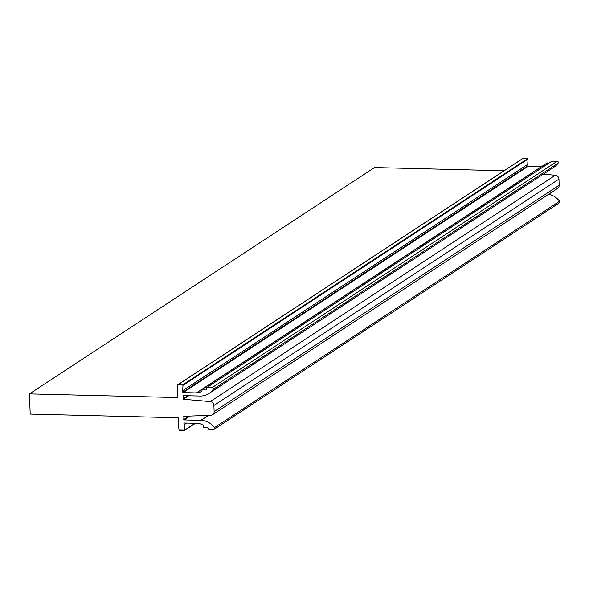 <?xml version="1.0" encoding="UTF-8"?>
<svg xmlns="http://www.w3.org/2000/svg" width="589" height="589" viewBox="0 0 589 589"><rect width="100%" height="100%" fill="white"/><g stroke="black" fill="none" stroke-linecap="round" stroke-linejoin="round"><path stroke-width="0.88" d="M179.063 430.08L179.557 430.368L179.056 430.051L178.408 424.721L178.158 417.77L30.194 414.096L29.45 393.894L177.414 397.56L177.576 384.911L182.575 384.978L527.634 158.625L528.016 159.045L527.759 164.324L182.7 390.676L182.759 392.193L527.818 165.84L528.2 166.231L541.505 166.562A9.682 9.056 -123.3 0 0 541.6 166.562M522.502 158.721L527.634 158.625M528.016 159.045L182.958 385.397L182.7 390.676M527.759 164.324L527.818 165.84M528.2 166.231L183.142 392.583L196.446 392.915A9.682 9.056 -123.3 0 0 201.416 391.516A9.682 9.056 -123.3 0 0 201.924 391.148L202.027 389.314L206.621 389.145M546.953 163.124L549.125 162.954M206.29 389.358L206.761 387.533L212.136 387.606A1.163 1.09 56.7 0 1 213.093 389.447A17.434 16.293 56.7 0 1 208.911 393.518A17.434 16.293 56.7 0 1 199.98 396.036L183.253 395.624L183.002 398.863L187.773 395.734M551.687 161.342L557.194 161.253A1.163 1.09 56.7 0 1 558.151 163.094A17.434 16.293 56.7 0 1 553.977 167.166L208.911 393.518M188.694 395.756L183.363 399.254L210.28 401.58L555.346 175.227A3.873 3.622 56.7 0 1 558.954 179.108L559.182 185.248A3.873 3.622 56.7 0 1 557.606 188.392L212.548 414.744A3.873 3.622 -123.3 0 0 214.124 411.601L559.182 185.248M543.279 174.182L555.346 175.227M558.954 179.108L213.895 405.46L214.124 411.601M212.548 414.744A3.873 3.622 -123.3 0 1 210.788 415.304L183.989 416.298L183.761 419.545L188.988 416.114M190.019 416.077L184.143 419.928L200.871 420.347A17.434 16.293 56.7 0 1 214.492 427.592A1.163 1.09 56.7 0 1 213.667 429.388L208.491 429.263L207.681 427.349L203.617 427.246L203.176 425.339A9.682 9.056 -123.3 0 0 197.565 423.3L184.055 423.027L184.6 430.154L195.143 423.241M548.631 194.282A17.434 16.293 56.7 0 1 559.55 201.247A1.163 1.09 56.7 0 1 559.322 202.874L214.263 429.226M186.742 423.035L183.959 424.86M29.45 393.894L374.508 167.541L504.051 170.751M213.895 405.46A3.873 3.622 -123.3 0 0 210.28 401.58M183.363 399.254L183.002 398.863M183.142 392.583L182.759 392.193M182.958 385.397L182.575 384.978M179.056 430.051L184.6 430.154M184.143 419.928L183.761 419.545M184.6 430.191L179.557 430.368M522.833 158.507L177.775 384.86M541.505 166.562L196.446 392.915M547.284 162.91L202.226 389.263M552.018 161.128L206.96 387.481M557.194 161.253L212.136 387.606M558.151 163.094L213.093 389.447M183.459 395.624L182.899 395.992M184.232 416.29L183.658 416.673M208.425 415.392L200.871 420.347M559.55 201.247L214.492 427.592M184.46 422.976L183.901 423.344M179.461 430.368L184.416 430.493M195.504 423.248L184.497 430.471M551.819 161.187L206.761 387.533M547.085 162.962L202.027 389.314M522.634 158.566L177.576 384.911"/></g></svg>
